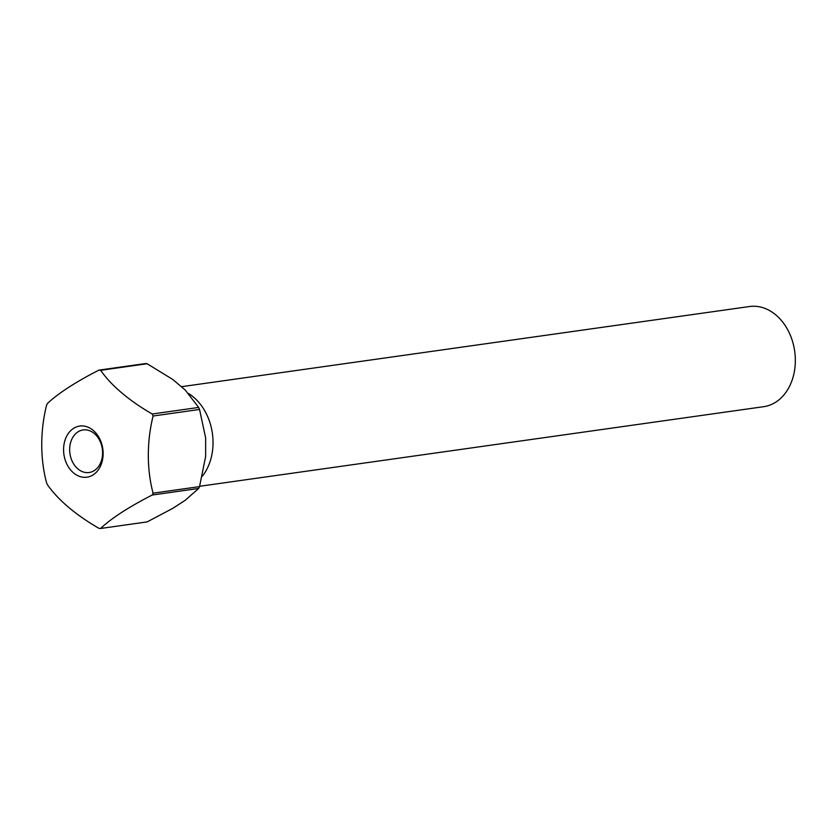 <?xml version="1.0" encoding="UTF-8"?>
<svg xmlns="http://www.w3.org/2000/svg" width="835" height="835" viewBox="0 0 835 835"><rect width="100%" height="100%" fill="white"/><g stroke="black" fill="none" stroke-linecap="round" stroke-linejoin="round"><path stroke-width="1.25" d="M94.365 470.533A21.491 16.356 -98 0 0 101.578 445.379A21.491 16.356 -98 0 0 83.124 429.942A21.491 16.356 -98 0 0 77.895 431.925A21.491 16.356 -98 0 0 70.672 457.079A21.491 16.356 -98 0 0 89.136 472.516A21.491 16.356 -98 0 0 94.365 470.533M73.47 428.438A25.812 19.643 82 0 1 100.482 440.504A25.812 19.643 82 0 1 93.238 474.802A25.812 19.643 82 0 1 66.226 462.736A25.812 19.643 82 0 1 73.47 428.438M199.628 486.283L763.66 406.687A50.58 38.483 -98 0 0 775.966 402.021A50.58 38.483 -98 0 0 792.947 342.83A50.58 38.483 -98 0 0 749.517 306.529L181.331 386.72M98.937 370.124L145.394 363.569A79.659 60.611 -98 0 1 147.117 363.736L100.67 370.302A79.659 60.611 -98 0 0 98.937 370.124A105.596 22.858 -23.1 0 0 47.376 403.576A79.659 60.611 -98 0 0 46.51 405.424A105.596 67.374 -84.3 0 0 46.51 482.578A79.659 60.611 -98 0 0 46.927 483.59A79.659 60.611 -98 0 0 47.365 484.603A105.596 44.516 -155 0 0 98.927 528.304A79.659 60.611 -98 0 0 100.649 528.471L147.106 521.917L172.741 508.379L185.213 500.29L198.667 488.465L152.21 495.03A105.596 22.858 156.9 0 0 100.649 528.471M153.087 416.028A79.659 60.611 -98 0 0 152.659 415.005A79.659 60.611 -98 0 0 152.22 414.003L198.678 407.438A79.659 60.611 -98 0 1 199.544 409.463L153.087 416.028A105.596 67.374 95.7 0 0 153.076 493.172L199.534 486.617A79.659 60.611 -98 0 1 198.667 488.465M100.67 370.302A105.596 44.516 25 0 0 152.22 414.003M152.21 495.03A79.659 60.611 -98 0 0 153.076 493.172M147.117 363.736L172.751 379.445L185.224 390.018L198.678 407.438M199.544 409.463L205.629 437.853L205.629 456.515L199.534 486.617M202.373 476.18A50.58 38.483 -98 0 0 188.564 393.525"/></g></svg>
